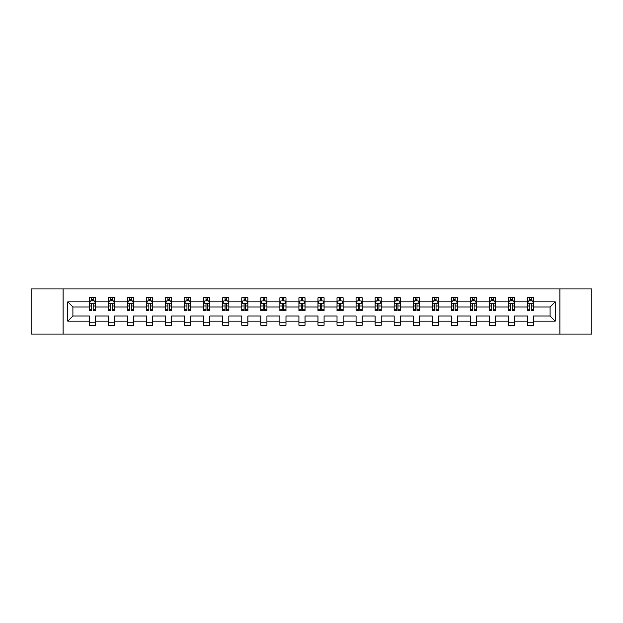 <?xml version="1.0" encoding="UTF-8"?>
<svg xmlns="http://www.w3.org/2000/svg" width="623" height="623" viewBox="0 0 623 623"><rect width="100%" height="100%" fill="white"/><g stroke="black" fill="none" stroke-linecap="round" stroke-linejoin="round"><path stroke-width="0.93" d="M559.921 334.092L591.85 334.092L591.85 288.908L559.921 288.908L559.921 334.092L63.079 334.092L63.079 288.908L31.15 288.908L31.15 334.092L63.079 334.092M533.607 321.149L533.607 316.017L550.093 316.017L555.218 321.149L533.607 321.149L533.607 325.237L527.502 325.237L527.502 321.149L514.559 321.149L514.559 325.237L508.454 325.237L508.454 321.149L495.511 321.149L495.511 325.237L489.405 325.237L489.405 321.149L476.463 321.149L476.463 325.237L470.357 325.237L470.357 321.149L457.414 321.149L457.414 325.237L451.309 325.237L451.309 321.149L438.366 321.149L438.366 325.237L432.261 325.237L432.261 321.149L419.318 321.149L419.318 325.237L413.213 325.237L413.213 321.149L400.27 321.149L400.27 325.237L394.164 325.237L394.164 321.149L381.221 321.149L381.221 325.237L375.116 325.237L375.116 321.149L362.173 321.149L362.173 325.237L356.068 325.237L356.068 321.149L343.125 321.149L343.125 325.237L337.02 325.237L337.02 321.149L324.077 321.149L324.077 325.237L317.971 325.237L317.971 321.149L305.029 321.149L305.029 325.237L298.923 325.237L298.923 321.149L285.98 321.149L285.98 325.237L279.875 325.237L279.875 321.149L266.932 321.149L266.932 325.237L260.827 325.237L260.827 321.149L247.884 321.149L247.884 325.237L241.779 325.237L241.779 321.149L228.836 321.149L228.836 325.237L222.73 325.237L222.73 321.149L209.787 321.149L209.787 325.237L203.682 325.237L203.682 321.149L190.739 321.149L190.739 325.237L184.634 325.237L184.634 321.149L171.691 321.149L171.691 325.237L165.586 325.237L165.586 321.149L152.643 321.149L152.643 325.237L146.537 325.237L146.537 321.149L133.595 321.149L133.595 325.237L127.489 325.237L127.489 321.149L114.546 321.149L114.546 325.237L108.441 325.237L108.441 321.149L95.498 321.149L95.498 325.237L89.393 325.237L89.393 321.149L67.782 321.149L67.782 301.851L89.393 301.851L89.393 297.763L95.498 297.763L95.498 301.851L108.441 301.851L108.441 297.763L114.546 297.763L114.546 301.851L127.489 301.851L127.489 297.763L133.595 297.763L133.595 301.851L146.537 301.851L146.537 297.763L152.643 297.763L152.643 301.851L165.586 301.851L165.586 297.763L171.691 297.763L171.691 301.851L184.634 301.851L184.634 297.763L190.739 297.763L190.739 301.851L203.682 301.851L203.682 297.763L209.787 297.763L209.787 301.851L222.73 301.851L222.73 297.763L228.836 297.763L228.836 301.851L241.779 301.851L241.779 297.763L247.884 297.763L247.884 301.851L260.827 301.851L260.827 297.763L266.932 297.763L266.932 301.851L279.875 301.851L279.875 297.763L285.98 297.763L285.98 301.851L298.923 301.851L298.923 297.763L305.029 297.763L305.029 301.851L317.971 301.851L317.971 297.763L324.077 297.763L324.077 301.851L337.02 301.851L337.02 297.763L343.125 297.763L343.125 301.851L356.068 301.851L356.068 297.763L362.173 297.763L362.173 301.851L375.116 301.851L375.116 297.763L381.221 297.763L381.221 301.851L394.164 301.851L394.164 297.763L400.27 297.763L400.27 301.851L413.213 301.851L413.213 297.763L419.318 297.763L419.318 301.851L432.261 301.851L432.261 297.763L438.366 297.763L438.366 301.851L451.309 301.851L451.309 297.763L457.414 297.763L457.414 301.851L470.357 301.851L470.357 297.763L476.463 297.763L476.463 301.851L489.405 301.851L489.405 297.763L495.511 297.763L495.511 301.851L508.454 301.851L508.454 297.763L514.559 297.763L514.559 301.851L527.502 301.851L527.502 297.763L533.607 297.763L533.607 301.851L555.218 301.851L555.218 321.149M559.921 288.908L63.079 288.908M527.502 301.851L527.502 306.983L514.559 306.983L514.559 301.851M514.559 321.149L514.559 316.017L527.502 316.017L527.502 321.149M508.454 301.851L508.454 306.983L495.511 306.983L495.511 301.851M495.511 321.149L495.511 316.017L508.454 316.017L508.454 321.149M489.405 301.851L489.405 306.983L476.463 306.983L476.463 301.851M476.463 321.149L476.463 316.017L489.405 316.017L489.405 321.149M470.357 301.851L470.357 306.983L457.414 306.983L457.414 301.851M457.414 321.149L457.414 316.017L470.357 316.017L470.357 321.149M451.309 301.851L451.309 306.983L438.366 306.983L438.366 301.851M438.366 321.149L438.366 316.017L451.309 316.017L451.309 321.149M432.261 301.851L432.261 306.983L419.318 306.983L419.318 301.851M419.318 321.149L419.318 316.017L432.261 316.017L432.261 321.149M413.213 301.851L413.213 306.983L400.27 306.983L400.27 301.851M400.27 321.149L400.27 316.017L413.213 316.017L413.213 321.149M394.164 301.851L394.164 306.983L381.221 306.983L381.221 301.851M381.221 321.149L381.221 316.017L394.164 316.017L394.164 321.149M375.116 301.851L375.116 306.983L362.173 306.983L362.173 301.851M362.173 321.149L362.173 316.017L375.116 316.017L375.116 321.149M356.068 301.851L356.068 306.983L343.125 306.983L343.125 301.851M343.125 321.149L343.125 316.017L356.068 316.017L356.068 321.149M337.02 301.851L337.02 306.983L324.077 306.983L324.077 301.851M324.077 321.149L324.077 316.017L337.02 316.017L337.02 321.149M317.971 301.851L317.971 306.983L305.029 306.983L305.029 301.851M305.029 321.149L305.029 316.017L317.971 316.017L317.971 321.149M298.923 301.851L298.923 306.983L285.98 306.983L285.98 301.851M285.98 321.149L285.98 316.017L298.923 316.017L298.923 321.149M279.875 301.851L279.875 306.983L266.932 306.983L266.932 301.851M266.932 321.149L266.932 316.017L279.875 316.017L279.875 321.149M260.827 301.851L260.827 306.983L247.884 306.983L247.884 301.851M247.884 321.149L247.884 316.017L260.827 316.017L260.827 321.149M241.779 301.851L241.779 306.983L228.836 306.983L228.836 301.851M228.836 321.149L228.836 316.017L241.779 316.017L241.779 321.149M222.73 301.851L222.73 306.983L209.787 306.983L209.787 301.851M209.787 321.149L209.787 316.017L222.73 316.017L222.73 321.149M203.682 301.851L203.682 306.983L190.739 306.983L190.739 301.851M190.739 321.149L190.739 316.017L203.682 316.017L203.682 321.149M184.634 301.851L184.634 306.983L171.691 306.983L171.691 301.851M171.691 321.149L171.691 316.017L184.634 316.017L184.634 321.149M165.586 301.851L165.586 306.983L152.643 306.983L152.643 301.851M152.643 321.149L152.643 316.017L165.586 316.017L165.586 321.149M146.537 301.851L146.537 306.983L133.595 306.983L133.595 301.851M133.595 321.149L133.595 316.017L146.537 316.017L146.537 321.149M127.489 301.851L127.489 306.983L114.546 306.983L114.546 301.851M114.546 321.149L114.546 316.017L127.489 316.017L127.489 321.149M108.441 301.851L108.441 306.983L95.498 306.983L95.498 301.851M95.498 321.149L95.498 316.017L108.441 316.017L108.441 321.149M89.393 301.851L89.393 306.983L72.907 306.983L72.907 316.017L89.393 316.017L89.393 321.149M67.782 301.851L72.907 306.983M550.093 316.017L550.093 306.983L533.607 306.983L533.607 301.851M529.823 300.816L531.287 300.816M510.774 300.816L512.238 300.816M491.726 300.816L493.19 300.816M472.678 300.816L474.142 300.816M453.63 300.816L455.094 300.816M434.581 300.816L436.045 300.816M415.533 300.816L416.997 300.816M396.485 300.816L397.949 300.816M377.437 300.816L378.901 300.816M358.389 300.816L359.853 300.816M339.34 300.816L340.804 300.816M320.292 300.816L321.756 300.816M301.244 300.816L302.708 300.816M282.196 300.816L283.66 300.816M263.147 300.816L264.611 300.816M244.099 300.816L245.563 300.816M225.051 300.816L226.515 300.816M206.003 300.816L207.467 300.816M186.955 300.816L188.419 300.816M167.906 300.816L169.37 300.816M148.858 300.816L150.322 300.816M129.81 300.816L131.274 300.816M110.762 300.816L112.226 300.816M91.713 300.816L93.177 300.816M89.393 322.184L95.498 322.184M108.441 322.184L114.546 322.184M127.489 322.184L133.595 322.184M146.537 322.184L152.643 322.184M165.586 322.184L171.691 322.184M184.634 322.184L190.739 322.184M203.682 322.184L209.787 322.184M222.73 322.184L228.836 322.184M241.779 322.184L247.884 322.184M260.827 322.184L266.932 322.184M279.875 322.184L285.98 322.184M298.923 322.184L305.029 322.184M317.971 322.184L324.077 322.184M337.02 322.184L343.125 322.184M356.068 322.184L362.173 322.184M375.116 322.184L381.221 322.184M394.164 322.184L400.27 322.184M413.213 322.184L419.318 322.184M432.261 322.184L438.366 322.184M451.309 322.184L457.414 322.184M470.357 322.184L476.463 322.184M489.405 322.184L495.511 322.184M508.454 322.184L514.559 322.184M527.502 322.184L533.607 322.184M72.907 316.017L67.782 321.149M555.218 301.851L550.093 306.983M93.177 299.351L91.713 299.351M90.537 301.026L89.393 301.026L89.393 297.763L91.713 297.763L91.713 300.878M89.393 309.234L89.393 310.768L91.713 310.768L91.713 309.234L89.393 309.234L89.393 306.983M95.498 306.983L95.498 310.768L93.177 310.768L93.177 304.234C92.695 303.292 92.204 303.292 91.713 304.234L91.713 309.234M94.353 301.026L95.498 301.026L95.498 297.763L93.177 297.763L93.177 300.878M95.498 303.315L94.275 300.878L90.615 300.878L89.393 303.315M112.226 299.351L110.762 299.351M109.586 301.026L108.441 301.026L108.441 297.763L110.762 297.763L110.762 300.878M108.441 309.234L108.441 310.768L110.762 310.768L110.762 309.234L108.441 309.234L108.441 306.983M114.546 306.983L114.546 310.768L112.226 310.768L112.226 304.234C111.743 303.292 111.252 303.292 110.762 304.234L110.762 309.234M113.402 301.026L114.546 301.026L114.546 297.763L112.226 297.763L112.226 300.878M114.546 303.315L113.324 300.878L109.664 300.878L108.441 303.315M131.274 299.351L129.81 299.351M128.634 301.026L127.489 301.026L127.489 297.763L129.81 297.763L129.81 300.878M127.489 309.234L127.489 310.768L129.81 310.768L129.81 309.234L127.489 309.234L127.489 306.983M133.595 306.983L133.595 310.768L131.274 310.768L131.274 304.234C130.791 303.292 130.3 303.292 129.81 304.234L129.81 309.234M132.45 301.026L133.595 301.026L133.595 297.763L131.274 297.763L131.274 300.878M133.595 303.315L132.372 300.878L128.712 300.878L127.489 303.315M150.322 299.351L148.858 299.351M147.682 301.026L146.537 301.026L146.537 297.763L148.858 297.763L148.858 300.878M146.537 309.234L146.537 310.768L148.858 310.768L148.858 309.234L146.537 309.234L146.537 306.983M152.643 306.983L152.643 310.768L150.322 310.768L150.322 304.234C149.839 303.292 149.349 303.292 148.858 304.234L148.858 309.234M151.498 301.026L152.643 301.026L152.643 297.763L150.322 297.763L150.322 300.878M152.643 303.315L151.42 300.878L147.76 300.878L146.537 303.315M169.37 299.351L167.906 299.351M166.73 301.026L165.586 301.026L165.586 297.763L167.906 297.763L167.906 300.878M165.586 309.234L165.586 310.768L167.906 310.768L167.906 309.234L165.586 309.234L165.586 306.983M171.691 306.983L171.691 310.768L169.37 310.768L169.37 304.234C168.88 303.292 168.397 303.292 167.906 304.234L167.906 309.234M170.546 301.026L171.691 301.026L171.691 297.763L169.37 297.763L169.37 300.878M171.691 303.315L170.468 300.878L166.808 300.878L165.586 303.315M188.419 299.351L186.955 299.351M185.779 301.026L184.634 301.026L184.634 297.763L186.955 297.763L186.955 300.878M184.634 309.234L184.634 310.768L186.955 310.768L186.955 309.234L184.634 309.234L184.634 306.983M190.739 306.983L190.739 310.768L188.419 310.768L188.419 304.234C187.928 303.292 187.445 303.292 186.955 304.234L186.955 309.234M189.594 301.026L190.739 301.026L190.739 297.763L188.419 297.763L188.419 300.878M190.739 303.315L189.517 300.878L185.856 300.878L184.634 303.315M207.467 299.351L206.003 299.351M204.827 301.026L203.682 301.026L203.682 297.763L206.003 297.763L206.003 300.878M203.682 309.234L203.682 310.768L206.003 310.768L206.003 309.234L203.682 309.234L203.682 306.983M209.787 306.983L209.787 310.768L207.467 310.768L207.467 304.234C206.976 303.292 206.493 303.292 206.003 304.234L206.003 309.234M208.643 301.026L209.787 301.026L209.787 297.763L207.467 297.763L207.467 300.878M209.787 303.315L208.565 300.878L204.905 300.878L203.682 303.315M226.515 299.351L225.051 299.351M223.875 301.026L222.73 301.026L222.73 297.763L225.051 297.763L225.051 300.878M222.73 309.234L222.73 310.768L225.051 310.768L225.051 309.234L222.73 309.234L222.73 306.983M228.836 306.983L228.836 310.768L226.515 310.768L226.515 304.234C226.024 303.292 225.542 303.292 225.051 304.234L225.051 309.234M227.691 301.026L228.836 301.026L228.836 297.763L226.515 297.763L226.515 300.878M228.836 303.315L227.613 300.878L223.953 300.878L222.73 303.315M245.563 299.351L244.099 299.351M242.923 301.026L241.779 301.026L241.779 297.763L244.099 297.763L244.099 300.878M241.779 309.234L241.779 310.768L244.099 310.768L244.099 309.234L241.779 309.234L241.779 306.983M247.884 306.983L247.884 310.768L245.563 310.768L245.563 304.234C245.073 303.292 244.59 303.292 244.099 304.234L244.099 309.234M246.739 301.026L247.884 301.026L247.884 297.763L245.563 297.763L245.563 300.878M247.884 303.315L246.661 300.878L243.001 300.878L241.779 303.315M264.611 299.351L263.147 299.351M261.971 301.026L260.827 301.026L260.827 297.763L263.147 297.763L263.147 300.878M260.827 309.234L260.827 310.768L263.147 310.768L263.147 309.234L260.827 309.234L260.827 306.983M266.932 306.983L266.932 310.768L264.611 310.768L264.611 304.234C264.121 303.292 263.638 303.292 263.147 304.234L263.147 309.234M265.787 301.026L266.932 301.026L266.932 297.763L264.611 297.763L264.611 300.878M266.932 303.315L265.709 300.878L262.049 300.878L260.827 303.315M283.66 299.351L282.196 299.351M281.02 301.026L279.875 301.026L279.875 297.763L282.196 297.763L282.196 300.878M279.875 309.234L279.875 310.768L282.196 310.768L282.196 309.234L279.875 309.234L279.875 306.983M285.98 306.983L285.98 310.768L283.66 310.768L283.66 304.234C283.169 303.292 282.686 303.292 282.196 304.234L282.196 309.234M284.836 301.026L285.98 301.026L285.98 297.763L283.66 297.763L283.66 300.878M285.98 303.315L284.758 300.878L281.098 300.878L279.875 303.315M302.708 299.351L301.244 299.351M300.068 301.026L298.923 301.026L298.923 297.763L301.244 297.763L301.244 300.878M298.923 309.234L298.923 310.768L301.244 310.768L301.244 309.234L298.923 309.234L298.923 306.983M305.029 306.983L305.029 310.768L302.708 310.768L302.708 304.234C302.217 303.292 301.734 303.292 301.244 304.234L301.244 309.234M303.884 301.026L305.029 301.026L305.029 297.763L302.708 297.763L302.708 300.878M305.029 303.315L303.806 300.878L300.146 300.878L298.923 303.315M321.756 299.351L320.292 299.351M319.116 301.026L317.971 301.026L317.971 297.763L320.292 297.763L320.292 300.878M317.971 309.234L317.971 310.768L320.292 310.768L320.292 309.234L317.971 309.234L317.971 306.983M324.077 306.983L324.077 310.768L321.756 310.768L321.756 304.234C321.266 303.292 320.783 303.292 320.292 304.234L320.292 309.234M322.932 301.026L324.077 301.026L324.077 297.763L321.756 297.763L321.756 300.878M324.077 303.315L322.854 300.878L319.194 300.878L317.971 303.315M340.804 299.351L339.34 299.351M338.164 301.026L337.02 301.026L337.02 297.763L339.34 297.763L339.34 300.878M337.02 309.234L337.02 310.768L339.34 310.768L339.34 309.234L337.02 309.234L337.02 306.983M343.125 306.983L343.125 310.768L340.804 310.768L340.804 304.234C340.314 303.292 339.831 303.292 339.34 304.234L339.34 309.234M341.98 301.026L343.125 301.026L343.125 297.763L340.804 297.763L340.804 300.878M343.125 303.315L341.902 300.878L338.242 300.878L337.02 303.315M359.853 299.351L358.389 299.351M357.213 301.026L356.068 301.026L356.068 297.763L358.389 297.763L358.389 300.878M356.068 309.234L356.068 310.768L358.389 310.768L358.389 309.234L356.068 309.234L356.068 306.983M362.173 306.983L362.173 310.768L359.853 310.768L359.853 304.234C359.362 303.292 358.879 303.292 358.389 304.234L358.389 309.234M361.029 301.026L362.173 301.026L362.173 297.763L359.853 297.763L359.853 300.878M362.173 303.315L360.951 300.878L357.291 300.878L356.068 303.315M378.901 299.351L377.437 299.351M376.261 301.026L375.116 301.026L375.116 297.763L377.437 297.763L377.437 300.878M375.116 309.234L375.116 310.768L377.437 310.768L377.437 309.234L375.116 309.234L375.116 306.983M381.221 306.983L381.221 310.768L378.901 310.768L378.901 304.234C378.41 303.292 377.927 303.292 377.437 304.234L377.437 309.234M380.077 301.026L381.221 301.026L381.221 297.763L378.901 297.763L378.901 300.878M381.221 303.315L379.999 300.878L376.339 300.878L375.116 303.315M397.949 299.351L396.485 299.351M395.309 301.026L394.164 301.026L394.164 297.763L396.485 297.763L396.485 300.878M394.164 309.234L394.164 310.768L396.485 310.768L396.485 309.234L394.164 309.234L394.164 306.983M400.27 306.983L400.27 310.768L397.949 310.768L397.949 304.234C397.458 303.292 396.976 303.292 396.485 304.234L396.485 309.234M399.125 301.026L400.27 301.026L400.27 297.763L397.949 297.763L397.949 300.878M400.27 303.315L399.047 300.878L395.387 300.878L394.164 303.315M416.997 299.351L415.533 299.351M414.357 301.026L413.213 301.026L413.213 297.763L415.533 297.763L415.533 300.878M413.213 309.234L413.213 310.768L415.533 310.768L415.533 309.234L413.213 309.234L413.213 306.983M419.318 306.983L419.318 310.768L416.997 310.768L416.997 304.234C416.507 303.292 416.024 303.292 415.533 304.234L415.533 309.234M418.173 301.026L419.318 301.026L419.318 297.763L416.997 297.763L416.997 300.878M419.318 303.315L418.095 300.878L414.435 300.878L413.213 303.315M436.045 299.351L434.581 299.351M433.406 301.026L432.261 301.026L432.261 297.763L434.581 297.763L434.581 300.878M432.261 309.234L432.261 310.768L434.581 310.768L434.581 309.234L432.261 309.234L432.261 306.983M438.366 306.983L438.366 310.768L436.045 310.768L436.045 304.234C435.555 303.292 435.072 303.292 434.581 304.234L434.581 309.234M437.221 301.026L438.366 301.026L438.366 297.763L436.045 297.763L436.045 300.878M438.366 303.315L437.144 300.878L433.483 300.878L432.261 303.315M455.094 299.351L453.63 299.351M452.454 301.026L451.309 301.026L451.309 297.763L453.63 297.763L453.63 300.878M451.309 309.234L451.309 310.768L453.63 310.768L453.63 309.234L451.309 309.234L451.309 306.983M457.414 306.983L457.414 310.768L455.094 310.768L455.094 304.234C454.603 303.292 454.12 303.292 453.63 304.234L453.63 309.234M456.27 301.026L457.414 301.026L457.414 297.763L455.094 297.763L455.094 300.878M457.414 303.315L456.192 300.878L452.532 300.878L451.309 303.315M474.142 299.351L472.678 299.351M471.502 301.026L470.357 301.026L470.357 297.763L472.678 297.763L472.678 300.878M470.357 309.234L470.357 310.768L472.678 310.768L472.678 309.234L470.357 309.234L470.357 306.983M476.463 306.983L476.463 310.768L474.142 310.768L474.142 304.234C473.651 303.292 473.169 303.292 472.678 304.234L472.678 309.234M475.318 301.026L476.463 301.026L476.463 297.763L474.142 297.763L474.142 300.878M476.463 303.315L475.24 300.878L471.58 300.878L470.357 303.315M493.19 299.351L491.726 299.351M490.55 301.026L489.405 301.026L489.405 297.763L491.726 297.763L491.726 300.878M489.405 309.234L489.405 310.768L491.726 310.768L491.726 309.234L489.405 309.234L489.405 306.983M495.511 306.983L495.511 310.768L493.19 310.768L493.19 304.234C492.7 303.292 492.217 303.292 491.726 304.234L491.726 309.234M494.366 301.026L495.511 301.026L495.511 297.763L493.19 297.763L493.19 300.878M495.511 303.315L494.288 300.878L490.628 300.878L489.405 303.315M512.238 299.351L510.774 299.351M509.598 301.026L508.454 301.026L508.454 297.763L510.774 297.763L510.774 300.878M508.454 309.234L508.454 310.768L510.774 310.768L510.774 309.234L508.454 309.234L508.454 306.983M514.559 306.983L514.559 310.768L512.238 310.768L512.238 304.234C511.748 303.292 511.265 303.292 510.774 304.234L510.774 309.234M513.414 301.026L514.559 301.026L514.559 297.763L512.238 297.763L512.238 300.878M514.559 303.315L513.336 300.878L509.676 300.878L508.454 303.315M531.287 299.351L529.823 299.351M528.647 301.026L527.502 301.026L527.502 297.763L529.823 297.763L529.823 300.878M527.502 309.234L527.502 310.768L529.823 310.768L529.823 309.234L527.502 309.234L527.502 306.983M533.607 306.983L533.607 310.768L531.287 310.768L531.287 304.234C530.796 303.292 530.313 303.292 529.823 304.234L529.823 309.234M532.463 301.026L533.607 301.026L533.607 297.763L531.287 297.763L531.287 300.878M533.607 303.315L532.385 300.878L528.725 300.878L527.502 303.315M95.467 303.261L89.424 303.261M95.498 309.234L93.177 309.234M91.713 305.963L89.393 305.963M95.498 305.963L93.177 305.963M93.177 300.13L91.713 300.13M114.515 303.261L108.472 303.261M114.546 309.234L112.226 309.234M110.762 305.963L108.441 305.963M114.546 305.963L112.226 305.963M112.226 300.13L110.762 300.13M133.563 303.261L127.52 303.261M133.595 309.234L131.274 309.234M129.81 305.963L127.489 305.963M133.595 305.963L131.274 305.963M131.274 300.13L129.81 300.13M152.612 303.261L146.569 303.261M152.643 309.234L150.322 309.234M148.858 305.963L146.537 305.963M152.643 305.963L150.322 305.963M150.322 300.13L148.858 300.13M171.66 303.261L165.617 303.261M171.691 309.234L169.37 309.234M167.906 305.963L165.586 305.963M171.691 305.963L169.37 305.963M169.37 300.13L167.906 300.13M190.708 303.261L184.665 303.261M190.739 309.234L188.419 309.234M186.955 305.963L184.634 305.963M190.739 305.963L188.419 305.963M188.419 300.13L186.955 300.13M209.756 303.261L203.713 303.261M209.787 309.234L207.467 309.234M206.003 305.963L203.682 305.963M209.787 305.963L207.467 305.963M207.467 300.13L206.003 300.13M228.805 303.261L222.761 303.261M228.836 309.234L226.515 309.234M225.051 305.963L222.73 305.963M228.836 305.963L226.515 305.963M226.515 300.13L225.051 300.13M247.853 303.261L241.81 303.261M247.884 309.234L245.563 309.234M244.099 305.963L241.779 305.963M247.884 305.963L245.563 305.963M245.563 300.13L244.099 300.13M266.901 303.261L260.858 303.261M266.932 309.234L264.611 309.234M263.147 305.963L260.827 305.963M266.932 305.963L264.611 305.963M264.611 300.13L263.147 300.13M285.949 303.261L279.906 303.261M285.98 309.234L283.66 309.234M282.196 305.963L279.875 305.963M285.98 305.963L283.66 305.963M283.66 300.13L282.196 300.13M304.997 303.261L298.954 303.261M305.029 309.234L302.708 309.234M301.244 305.963L298.923 305.963M305.029 305.963L302.708 305.963M302.708 300.13L301.244 300.13M324.046 303.261L318.003 303.261M324.077 309.234L321.756 309.234M320.292 305.963L317.971 305.963M324.077 305.963L321.756 305.963M321.756 300.13L320.292 300.13M343.094 303.261L337.051 303.261M343.125 309.234L340.804 309.234M339.34 305.963L337.02 305.963M343.125 305.963L340.804 305.963M340.804 300.13L339.34 300.13M362.142 303.261L356.099 303.261M362.173 309.234L359.853 309.234M358.389 305.963L356.068 305.963M362.173 305.963L359.853 305.963M359.853 300.13L358.389 300.13M381.19 303.261L375.147 303.261M381.221 309.234L378.901 309.234M377.437 305.963L375.116 305.963M381.221 305.963L378.901 305.963M378.901 300.13L377.437 300.13M400.239 303.261L394.195 303.261M400.27 309.234L397.949 309.234M396.485 305.963L394.164 305.963M400.27 305.963L397.949 305.963M397.949 300.13L396.485 300.13M419.287 303.261L413.244 303.261M419.318 309.234L416.997 309.234M415.533 305.963L413.213 305.963M419.318 305.963L416.997 305.963M416.997 300.13L415.533 300.13M438.335 303.261L432.292 303.261M438.366 309.234L436.045 309.234M434.581 305.963L432.261 305.963M438.366 305.963L436.045 305.963M436.045 300.13L434.581 300.13M457.383 303.261L451.34 303.261M457.414 309.234L455.094 309.234M453.63 305.963L451.309 305.963M457.414 305.963L455.094 305.963M455.094 300.13L453.63 300.13M476.431 303.261L470.388 303.261M476.463 309.234L474.142 309.234M472.678 305.963L470.357 305.963M476.463 305.963L474.142 305.963M474.142 300.13L472.678 300.13M495.48 303.261L489.437 303.261M495.511 309.234L493.19 309.234M491.726 305.963L489.405 305.963M495.511 305.963L493.19 305.963M493.19 300.13L491.726 300.13M514.528 303.261L508.485 303.261M514.559 309.234L512.238 309.234M510.774 305.963L508.454 305.963M514.559 305.963L512.238 305.963M512.238 300.13L510.774 300.13M533.576 303.261L527.533 303.261M533.607 309.234L531.287 309.234M529.823 305.963L527.502 305.963M533.607 305.963L531.287 305.963M531.287 300.13L529.823 300.13"/></g></svg>
